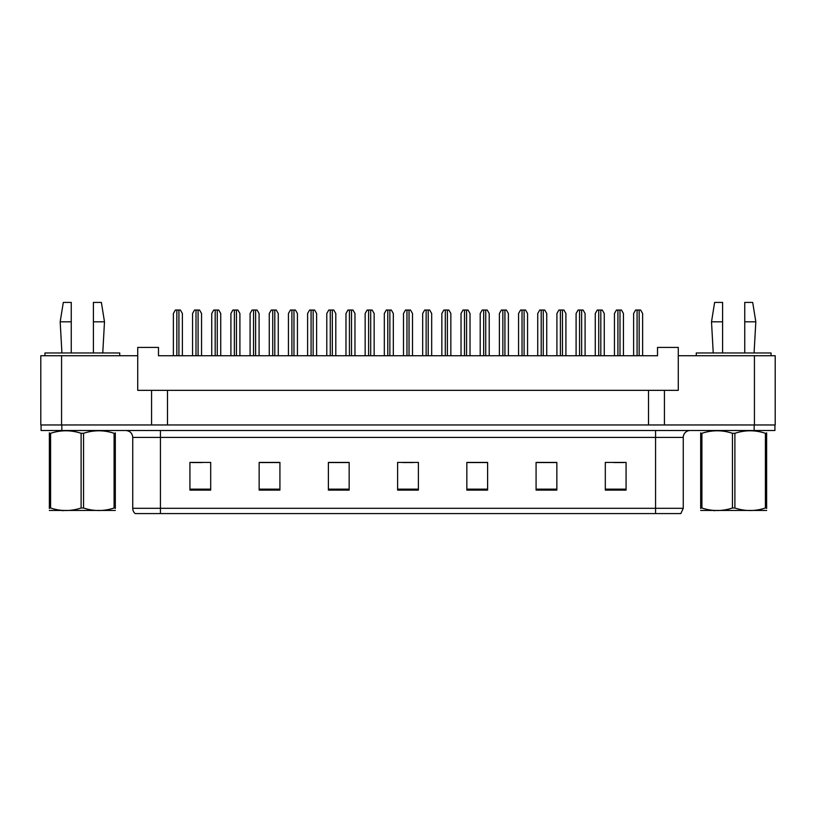 <?xml version="1.0" encoding="UTF-8"?>
<svg xmlns="http://www.w3.org/2000/svg" width="816" height="816" viewBox="0 0 816 816"><rect width="100%" height="100%" fill="white"/><g stroke="black" fill="none" stroke-linecap="round" stroke-linejoin="round"><path stroke-width="1.22" d="M61.567 355.735L40.8 355.735L40.8 424.963L61.567 424.963L61.567 355.735L137.72 355.735L137.72 390.344L151.572 390.344L151.572 424.963M754.433 355.735L754.433 424.963L775.2 424.963L775.2 355.735L678.28 355.735L678.28 390.344L664.428 390.344L664.428 424.963M678.28 355.735L678.28 347.422L657.512 347.422L657.512 355.735L158.488 355.735L158.488 347.422L137.72 347.422L137.72 355.735M664.428 390.344L167.494 390.344L167.494 424.963M167.494 390.344L151.572 390.344M648.506 390.344L648.506 424.963M683.257 508.317L680.84 513.58L655.564 513.58L655.564 508.317L683.257 508.317L683.257 437.427A6.926 6.926 0 0 1 690.183 430.501M655.564 513.58L135.16 513.58A6.926 6.926 0 0 1 132.743 508.317L132.743 437.427C132.325 433.214 130.019 430.909 125.817 430.501M61.843 430.501L774.925 430.501L774.925 424.963L41.075 424.963L41.075 430.501L61.843 430.501L61.843 424.963M626.076 490.11L626.076 462.417L605.309 462.417L605.309 490.11L626.076 490.11M556.849 490.11L556.849 462.417L536.081 462.417L536.081 490.11L556.849 490.11M487.611 490.11L487.611 462.417L466.844 462.417L466.844 490.11L487.611 490.11M210.691 490.11L210.691 462.417L189.924 462.417L189.924 490.11L210.691 490.11M279.919 490.11L279.919 462.417L259.151 462.417L259.151 490.11L279.919 490.11M349.156 490.11L349.156 462.417L328.389 462.417L328.389 490.11L349.156 490.11M418.384 490.11L418.384 462.417L397.616 462.417L397.616 490.11L418.384 490.11M774.925 430.501L774.925 424.963M556.226 462.56L547.434 462.56M537.05 462.56L556.849 462.56M613.754 462.56L624.138 462.56M345.28 462.56L336.488 462.56M259.151 462.56L278.95 462.56M268.566 462.56L259.774 462.56M191.862 462.56L202.246 462.56M479.512 462.56L470.72 462.56M402.808 462.56L413.192 462.56M349.156 462.56L328.389 462.56M487.611 462.56L466.844 462.56M182.376 355.735L182.376 313.497L180.377 310.039L175.379 310.039L173.38 313.497L173.38 355.735M201.552 355.735L201.552 313.497L199.553 310.039L194.555 310.039L192.556 313.497L192.556 355.735M115.311 510.449L49.368 510.449M115.311 508.46L115.311 508.011C115.311 511.367 115.311 511.367 115.311 508.011L114.087 508.011L114.087 433.296C103.948 429.95 93.779 429.95 83.558 433.296L81.11 433.296C70.982 429.95 60.812 429.95 50.592 433.296L49.368 433.296C49.368 429.94 49.368 429.94 49.368 433.296L49.368 432.847M83.558 433.296L83.558 508.011C93.697 511.357 103.867 511.357 114.087 508.011M83.558 508.011L81.11 508.011L81.11 433.296M115.311 432.847L115.311 433.296C115.311 429.94 115.311 429.94 115.311 433.296L114.087 433.296M115.311 433.296L115.311 508.011M50.592 433.296L50.592 508.011L49.368 508.011L49.368 433.296M50.592 508.011C60.721 511.357 70.9 511.357 81.11 508.011M49.368 508.011C49.368 511.367 49.368 511.367 49.368 508.011L49.368 508.46M766.632 510.449L700.689 510.449M766.632 508.46L766.632 508.011C766.632 511.367 766.632 511.367 766.632 508.011L765.408 508.011L765.408 433.296C755.279 429.95 745.1 429.95 734.89 433.296L732.442 433.296C722.303 429.95 712.133 429.95 701.913 433.296L700.689 433.296C700.689 429.94 700.689 429.94 700.689 433.296L700.689 432.847M734.89 433.296L734.89 508.011C745.018 511.357 755.188 511.357 765.408 508.011M734.89 508.011L732.442 508.011L732.442 433.296M766.632 432.847L766.632 433.296C766.632 429.94 766.632 429.94 766.632 433.296L765.408 433.296M766.632 433.296L766.632 508.011M701.913 433.296L701.913 508.011L700.689 508.011L700.689 433.296M701.913 508.011C712.052 511.357 722.221 511.357 732.442 508.011M700.689 508.011C700.689 511.367 700.689 511.367 700.689 508.011L700.689 508.46M220.728 355.735L220.728 313.497L218.729 310.039L213.731 310.039L211.732 313.497L211.732 355.735M259.08 355.735L259.08 313.497L257.091 310.039L252.083 310.039L250.084 313.497L250.084 355.735M297.442 355.735L297.442 313.497L295.443 310.039L290.435 310.039L288.436 313.497L288.436 355.735M335.794 355.735L335.794 313.497L333.795 310.039L328.787 310.039L326.788 313.497L326.788 355.735M93.412 321.81L93.412 302.42L101.378 302.42L104.489 321.81L93.412 321.81L93.412 352.961M61.914 352.961L60.18 321.81L71.257 321.81L71.257 302.42L63.301 302.42L60.18 321.81M71.257 352.961L71.257 321.81M119.728 355.735L119.728 352.961L44.951 352.961L44.951 355.735M744.743 321.81L744.743 302.42L752.699 302.42L755.82 321.81L744.743 321.81L744.743 352.961M713.235 352.961L711.511 321.81L722.588 321.81L722.588 302.42L714.622 302.42L711.511 321.81M722.588 352.961L722.588 321.81M771.049 355.735L771.049 352.961L696.272 352.961L696.272 355.735M239.904 355.735L239.904 313.497L237.905 310.039L232.907 310.039L230.908 313.497L230.908 355.735M278.266 355.735L278.266 313.497L276.267 310.039L271.259 310.039L269.26 313.497L269.26 355.735M316.618 355.735L316.618 313.497L314.619 310.039L309.611 310.039L307.612 313.497L307.612 355.735M374.146 355.735L374.146 313.497L372.147 310.039L367.149 310.039L365.15 313.497L365.15 355.735M412.498 355.735L412.498 313.497L410.499 310.039L405.501 310.039L403.502 313.497L403.502 355.735M450.85 355.735L450.85 313.497L448.851 310.039L443.853 310.039L441.854 313.497L441.854 355.735M354.97 355.735L354.97 313.497L352.971 310.039L347.963 310.039L345.974 313.497L345.974 355.735M393.322 355.735L393.322 313.497L391.323 310.039L386.325 310.039L384.326 313.497L384.326 355.735M431.674 355.735L431.674 313.497L429.675 310.039L424.677 310.039L422.678 313.497L422.678 355.735M489.212 355.735L489.212 313.497L487.213 310.039L482.205 310.039L480.206 313.497L480.206 355.735M527.564 355.735L527.564 313.497L525.565 310.039L520.557 310.039L518.558 313.497L518.558 355.735M565.916 355.735L565.916 313.497L563.917 310.039L558.909 310.039L556.92 313.497L556.92 355.735M604.268 355.735L604.268 313.497L602.269 310.039L597.271 310.039L595.272 313.497L595.272 355.735M642.62 355.735L642.62 313.497L640.621 310.039L635.623 310.039L633.624 313.497L633.624 355.735M470.026 355.735L470.026 313.497L468.037 310.039L463.029 310.039L461.03 313.497L461.03 355.735M508.388 355.735L508.388 313.497L506.389 310.039L501.381 310.039L499.382 313.497L499.382 355.735M546.74 355.735L546.74 313.497L544.741 310.039L539.733 310.039L537.734 313.497L537.734 355.735M585.092 355.735L585.092 313.497L583.093 310.039L578.095 310.039L576.096 313.497L576.096 355.735M623.444 355.735L623.444 313.497L621.445 310.039L616.447 310.039L614.448 313.497L614.448 355.735M655.564 430.501L655.564 437.427L132.743 437.427M683.257 437.427L655.564 437.427L655.564 508.317L160.436 508.317L160.436 513.58M132.743 508.317L160.436 508.317L160.436 430.501M754.157 430.501L754.157 424.963M418.384 489.141L397.616 489.141M349.156 489.141L328.389 489.141M279.919 489.141L259.151 489.141M210.691 489.141L189.924 489.141M487.611 489.141L466.844 489.141M556.849 489.141L536.081 489.141M626.076 489.141L605.309 489.141M176.837 310.039L176.837 355.735M178.918 310.039L178.918 355.735M196.013 310.039L196.013 355.735M198.094 310.039L198.094 355.735M215.189 310.039L215.189 355.735M217.27 310.039L217.27 355.735M253.541 310.039L253.541 355.735M255.622 310.039L255.622 355.735M291.904 310.039L291.904 355.735M293.974 310.039L293.974 355.735M330.256 310.039L330.256 355.735M332.326 310.039L332.326 355.735M234.365 310.039L234.365 355.735M236.446 310.039L236.446 355.735M272.728 310.039L272.728 355.735M274.798 310.039L274.798 355.735M311.08 310.039L311.08 355.735M313.15 310.039L313.15 355.735M368.608 310.039L368.608 355.735M370.688 310.039L370.688 355.735M406.96 310.039L406.96 355.735M409.04 310.039L409.04 355.735M445.312 310.039L445.312 355.735M447.392 310.039L447.392 355.735M349.432 310.039L349.432 355.735M351.512 310.039L351.512 355.735M387.784 310.039L387.784 355.735M389.864 310.039L389.864 355.735M426.136 310.039L426.136 355.735M428.216 310.039L428.216 355.735M483.674 310.039L483.674 355.735M485.744 310.039L485.744 355.735M522.026 310.039L522.026 355.735M524.096 310.039L524.096 355.735M560.378 310.039L560.378 355.735M562.459 310.039L562.459 355.735M598.73 310.039L598.73 355.735M600.811 310.039L600.811 355.735M637.082 310.039L637.082 355.735M639.163 310.039L639.163 355.735M464.488 310.039L464.488 355.735M466.568 310.039L466.568 355.735M502.85 310.039L502.85 355.735M504.92 310.039L504.92 355.735M541.202 310.039L541.202 355.735M543.272 310.039L543.272 355.735M579.554 310.039L579.554 355.735M581.635 310.039L581.635 355.735M617.906 310.039L617.906 355.735M619.987 310.039L619.987 355.735M63.587 510.357L62.812 510.806M714.908 510.357L714.143 510.806M102.765 352.961L104.489 321.81M754.086 352.961L755.82 321.81"/></g></svg>
